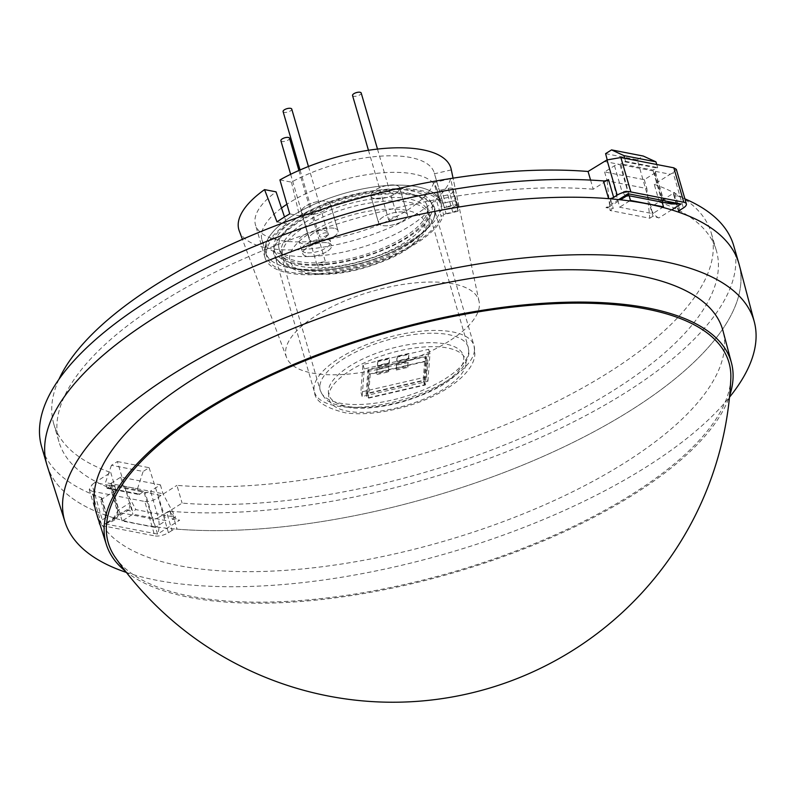 <?xml version="1.0" encoding="UTF-8"?>
<svg xmlns="http://www.w3.org/2000/svg" width="794" height="794" viewBox="0 0 794 794"><rect width="100%" height="100%" fill="white"/><g stroke="black" fill="none" stroke-linecap="round" stroke-linejoin="round"><path stroke-width="0.6" stroke-dasharray="3.97 2.98" d="M115.309 557.438A323.178 124.192 163.8 0 0 632.242 494.146A323.178 124.192 163.8 0 0 730.817 378.619M125.502 571.283A325.49 125.085 163.8 0 0 633.771 494.444A325.49 125.085 163.8 0 0 729.636 395.769M96.312 512.884A326.304 125.402 163.8 0 0 301.69 569.01A326.304 125.402 163.8 0 0 625.037 462.604A326.304 125.402 163.8 0 0 722.987 330.81M126.405 572.444A358.888 137.918 163.8 0 0 646.574 466.783A358.888 137.918 163.8 0 0 729.488 397.228M47.164 465.701A360.337 138.474 163.8 0 0 122.951 520.477A360.337 138.474 163.8 0 0 156.041 526.898A360.337 138.474 163.8 0 0 631.031 410.18A360.337 138.474 163.8 0 0 739.194 264.65M605.594 153.649L637.294 159.802L652.718 213.646L662.682 207.363M637.294 159.802L643.249 156.041M656.737 164.507L657.67 167.594L652.956 170.055L620.819 163.812L629.195 195.771M662.156 202.172L652.956 170.055M607.212 159.812L619.628 207.224L652.718 213.646M629.592 200.932L619.628 207.224M624.67 158.274L625.523 161.351L620.819 163.812M155.227 527.414L122.137 520.983L132.916 514.184L166.006 520.616L155.227 527.414L143.674 491.258L111.537 485.015L107.776 487.883L139.923 494.126L143.674 491.258M117.403 461.542L149.103 467.696L143.138 471.457L111.438 465.304L117.403 461.542L132.916 514.184M149.103 467.696L166.006 520.616M111.438 465.304L105.473 482.593L137.471 488.806L139.218 494.573L139.923 494.126M137.471 488.806L143.138 471.457M107.776 487.883L107.071 488.33L105.473 482.593M122.137 520.983L111.537 485.015M107.071 488.33L139.218 494.573M625.523 161.351L657.67 167.594M624.818 161.787L656.966 168.03M448.809 341.301A100.292 38.539 -16.2 0 1 350.303 373.914A100.292 38.539 -16.2 0 1 286.545 357.459A100.292 38.539 -16.2 0 1 316.201 315.546A100.292 38.539 -16.2 0 1 417.316 282.684A100.292 38.539 -16.2 0 1 479.09 301.522A100.292 38.539 -16.2 0 1 448.809 341.301M451.181 169.251A110.406 42.429 -16.2 0 1 451.3 169.886L458.466 204.028A107.845 41.447 -16.2 0 1 457.91 211.323L450.625 178.729A110.406 42.429 -16.2 0 1 417.852 213.04A110.406 42.429 -16.2 0 1 309.422 248.949A110.406 42.429 -16.2 0 1 239.232 230.826M450.625 178.729L433.812 182.62L443.608 214.638A93.087 35.77 -16.2 0 1 415.937 243.649A93.087 35.77 -16.2 0 1 323.297 274.039A93.087 35.77 -16.2 0 1 265.007 257.663A93.087 35.77 -16.2 0 1 286.803 223.809L284.51 216.98M433.812 182.62A93.087 35.77 -16.2 0 1 406.399 210.817A93.087 35.77 -16.2 0 1 313.759 241.207A93.087 35.77 -16.2 0 1 255.469 224.831A93.087 35.77 -16.2 0 1 276.064 191.84M738.847 263.39A360.337 138.474 -16.2 0 1 631.031 410.18A360.337 138.474 -16.2 0 1 177.032 529.161L171.871 511.415A4 1.538 163.8 0 0 166.829 512.735L171.98 530.481A4 1.538 -16.2 0 1 177.032 529.161M604.055 161.4L619.945 164.477A4 1.538 163.8 0 0 614.477 165.748L604.601 171.97L644.301 179.682L654.177 173.459A4 1.538 163.8 0 0 655.378 171.822A4 1.538 163.8 0 0 654.345 171.167L670.235 174.243L654.236 184.337L659.397 202.083L674.662 192.446A4 1.538 163.8 0 0 673.461 194.083A4 1.538 163.8 0 0 674.126 194.649A360.337 138.474 -16.2 0 1 684.894 198.837M733.696 245.634A360.337 138.474 -16.2 0 1 625.88 392.425A360.337 138.474 -16.2 0 1 171.871 511.415M659.397 202.083A342.323 131.556 -16.2 0 1 716.386 250.666A342.323 131.556 -16.2 0 1 613.97 390.112A342.323 131.556 -16.2 0 1 182.094 503.108L166.829 512.735M654.236 184.337A342.323 131.556 -16.2 0 1 711.235 232.92A342.323 131.556 -16.2 0 1 608.809 372.366A342.323 131.556 -16.2 0 1 176.943 485.362L182.094 503.108M671.645 209.894L658.871 217.953A342.323 131.556 163.8 0 0 652.976 216.206L650.395 207.333L661.908 200.078L654.177 173.459M658.871 217.953C655.179 216.365 652.36 212.832 650.395 207.333M614.477 165.748L622.208 192.366L610.695 199.631L613.276 208.504A342.323 131.556 163.8 0 0 605.931 207.671L618.715 199.612M610.695 199.631L609.048 207.036L605.931 207.671M279.925 179.91L291.438 182.144A93.087 35.77 -16.2 0 1 380.862 156.13A93.087 35.77 -16.2 0 1 434.258 172.893A93.087 35.77 -16.2 0 1 434.477 173.777L444.164 207.343A93.087 35.77 -16.2 0 0 443.796 205.725L434.258 172.893M291.438 182.144L299.497 215.799A93.087 35.77 -16.2 0 1 389.556 189.022A93.087 35.77 -16.2 0 1 443.796 205.725M451.3 169.886L434.477 173.777M110.773 472.509L115.924 490.255A342.323 131.556 -16.2 0 1 58.925 441.672L53.774 423.927A342.323 131.556 -16.2 0 0 110.773 472.509L94.774 482.593L110.654 485.68L118.395 512.299C118.911 517.827 114.326 521.668 104.649 523.832L111.954 520.556L118.564 510.006L110.832 483.387A4 1.538 163.8 0 0 109.632 485.015A4 1.538 163.8 0 0 110.654 485.68L145.064 492.359A4 1.538 163.8 0 0 150.532 491.099L158.274 517.718L169.777 510.463L172.358 519.336A342.323 131.556 163.8 0 0 179.702 520.159L157.589 534.104L145.064 492.359L160.944 495.446L176.943 485.362M169.777 510.463C171.762 515.921 175.067 519.157 179.702 520.159M126.762 509.877A342.323 131.556 163.8 0 0 132.658 511.624L130.077 502.751L118.564 510.006A4 1.538 163.8 0 0 117.373 511.644L117.373 511.644A4 1.538 163.8 0 0 118.395 512.299L152.805 518.988A4 1.538 163.8 0 0 158.274 517.718C159.614 523.554 159.386 529.012 157.589 534.104L104.649 523.832L126.762 509.877L129.164 509.698L130.077 502.751M110.832 483.387L120.708 477.164L160.408 484.866L150.532 491.099M53.774 423.927A342.323 131.556 -16.2 0 1 58.895 379.393M590.567 180.079L593.217 189.23L608.492 179.603M670.235 174.243L673.143 172.774L683.366 207.959M604.601 171.97L607.172 180.843L646.882 188.555L649.78 218.231L610.07 210.519L613.276 208.504M644.301 179.682L646.882 188.555M58.925 441.672A342.323 131.556 -16.2 0 1 227.431 266.248A342.323 131.556 -16.2 0 1 593.217 189.23M101.195 497.689L106.346 515.435A4 1.538 -16.2 0 1 107.011 516.001A4 1.538 -16.2 0 1 105.81 517.638L100.659 499.892A4 1.538 163.8 0 0 101.86 498.255A4 1.538 163.8 0 0 101.195 497.689A360.337 138.474 -16.2 0 1 41.625 446.704M100.659 499.892L115.924 490.255M106.346 515.435A360.337 138.474 -16.2 0 1 46.786 464.45M458.466 204.028L444.164 207.343M457.91 211.323L443.608 214.638M277.007 221.903L286.803 223.809M289.711 213.894L299.497 215.799M105.81 517.638L102.267 519.871A10.014 3.851 163.8 0 0 99.27 523.951A10.014 3.851 163.8 0 0 101.831 525.608L91.836 491.198L144.776 501.48L154.77 535.89A10.014 3.851 163.8 0 0 168.437 532.724L171.98 530.481M101.831 525.608L154.77 535.89M160.944 495.446L158.214 497.54C153.679 500.607 149.193 501.917 144.776 501.48M94.774 482.593L92.044 484.687L102.267 519.871M172.358 519.336L175.563 517.311L135.853 509.609L132.658 511.624M652.976 216.206L649.78 218.231M120.708 477.164L123.288 486.037L135.853 509.609M160.408 484.866L162.988 493.739L175.563 517.311M123.288 486.037L162.988 493.739M91.836 491.198L89.236 489.382L92.044 484.687M109.632 485.015L117.373 511.644C118.802 513.043 116.996 516.011 111.954 520.556L129.164 509.698M607.172 180.843L610.07 210.519M663.327 202.401L661.908 200.078A4 1.538 163.8 0 0 663.109 198.45A4 1.538 163.8 0 0 662.087 197.785L654.345 171.167L619.945 164.477L627.677 191.106A4 1.538 163.8 0 0 622.208 192.366L626.248 196.197M676.319 169.321L673.143 172.774M628.044 193.726C629.215 196.932 629.086 196.058 627.677 191.106L662.087 197.785L671.208 203.929M278.674 244.483A77.078 29.616 163.8 0 0 279.101 248.76A77.078 29.616 163.8 0 0 356.059 257.167A77.078 29.616 163.8 0 0 427.549 210.033A77.078 29.616 163.8 0 0 427.122 205.755A77.078 29.616 163.8 0 0 350.164 197.349A77.078 29.616 163.8 0 0 278.674 244.483M366.133 393.973L367.989 369.647L425.991 356.228L424.135 380.554L366.133 393.973L367.423 398.409L425.425 384.991L427.281 360.665L369.279 374.083L367.423 398.409M281.503 208.038A91.082 35.005 163.8 0 0 261.931 239.897L265.643 252.671A91.082 35.005 163.8 0 1 316.24 203.383A91.082 35.005 163.8 0 1 417.307 186.779A91.082 35.005 163.8 0 1 440.581 201.845A91.082 35.005 163.8 0 1 440.65 202.093L436.938 189.309A5.002 1.925 163.8 0 0 436.938 189.329A5.002 1.925 163.8 0 0 438.219 190.153A5.002 1.925 163.8 0 0 441.593 189.955L445.305 202.738L451.965 201.2L445.305 202.738A5.002 1.925 -16.2 0 1 441.93 202.936A5.002 1.925 -16.2 0 1 440.65 202.103A5.002 1.925 163.8 0 0 445.305 202.738L446.595 207.174A5.002 1.925 -16.2 0 1 441.94 206.539L440.65 202.093A5.002 1.925 163.8 0 0 440.65 202.103A5.002 1.925 -16.2 0 1 440.65 202.093A91.082 35.005 163.8 0 0 440.581 201.845A91.082 35.005 163.8 0 0 343.345 193.647A91.082 35.005 163.8 0 0 265.643 252.671A91.082 35.005 163.8 0 0 350.62 264.084A91.082 35.005 163.8 0 0 439.886 212.087A5.002 1.925 -16.2 0 1 444.809 209.229A5.002 1.925 163.8 0 0 439.886 212.087L441.176 216.524A5.002 1.925 -16.2 0 1 446.099 213.665L444.809 209.229L451.468 207.681L444.809 209.229L441.097 196.446A5.002 1.925 163.8 0 0 436.174 199.304L439.886 212.087A91.082 35.005 163.8 0 1 378.52 255.728A91.082 35.005 163.8 0 1 288.927 267.747A91.082 35.005 163.8 0 1 265.643 252.671L266.933 257.107A91.082 35.005 163.8 0 0 351.911 268.521A91.082 35.005 163.8 0 0 441.176 216.524M441.593 189.955L448.253 188.416L451.965 201.2A5.002 1.925 -16.2 0 1 456.61 201.825A5.002 1.925 -16.2 0 1 456.639 202.103L456.451 204.534A5.002 1.925 -16.2 0 1 451.468 207.681A5.002 1.925 163.8 0 0 456.451 204.534L456.639 202.103A5.002 1.925 163.8 0 0 456.61 201.825A5.002 1.925 163.8 0 0 455.329 201.001A5.002 1.925 163.8 0 0 451.965 201.2L453.255 205.636A5.002 1.925 -16.2 0 1 457.9 206.261A5.002 1.925 -16.2 0 1 457.93 206.539L457.741 208.971A5.002 1.925 -16.2 0 1 452.759 212.117L446.099 213.665M441.871 206.281L436.869 189.071A91.082 35.005 163.8 0 1 436.938 189.309L441.94 206.539A5.002 1.925 -16.2 0 1 441.94 206.529A91.082 35.005 163.8 0 0 441.871 206.281A91.082 35.005 163.8 0 0 344.636 198.083A91.082 35.005 163.8 0 0 266.933 257.107M446.595 207.174L453.255 205.636M367.989 369.647L369.279 374.083M425.991 356.228L427.281 360.665M424.135 380.554L425.425 384.991M280.887 140.727A4.506 1.727 163.8 0 0 282.039 141.471A4.506 1.727 163.8 0 0 287.031 140.647A4.506 1.727 163.8 0 0 289.532 138.216M324.577 262.06A4.506 1.727 163.8 0 0 319.585 262.874A4.506 1.727 163.8 0 0 317.084 265.315A4.506 1.727 163.8 0 0 318.235 266.059A4.506 1.727 163.8 0 0 323.227 265.236A4.506 1.727 163.8 0 0 325.729 262.804A4.506 1.727 163.8 0 0 324.577 262.06M283.101 111.597A4.506 1.727 163.8 0 0 284.252 112.341A4.506 1.727 163.8 0 0 289.254 111.517A4.506 1.727 163.8 0 0 291.755 109.086M326.8 232.93A4.506 1.727 163.8 0 0 321.798 233.754A4.506 1.727 163.8 0 0 319.297 236.185A4.506 1.727 163.8 0 0 320.448 236.93A4.506 1.727 163.8 0 0 325.451 236.106A4.506 1.727 163.8 0 0 327.952 233.674A4.506 1.727 163.8 0 0 326.8 232.93M352.546 95.528A4.506 1.727 163.8 0 0 353.697 96.273A4.506 1.727 163.8 0 0 358.699 95.449A4.506 1.727 163.8 0 0 361.201 93.007M396.246 216.851A4.506 1.727 163.8 0 0 391.243 217.675A4.506 1.727 163.8 0 0 388.742 220.117A4.506 1.727 163.8 0 0 389.894 220.861A4.506 1.727 163.8 0 0 394.896 220.037A4.506 1.727 163.8 0 0 397.397 217.606A4.506 1.727 163.8 0 0 396.246 216.851M305.204 214.628A15.017 5.766 -16.2 0 1 301.373 212.147A15.017 5.766 -16.2 0 1 309.71 204.018A15.017 5.766 -16.2 0 1 326.364 201.279A15.017 5.766 -16.2 0 1 330.205 203.76A15.017 5.766 -16.2 0 1 321.868 211.889A15.017 5.766 -16.2 0 1 305.204 214.628A15.017 5.766 -16.2 0 1 301.373 212.147A15.017 5.766 -16.2 0 1 309.71 204.018A15.017 5.766 -16.2 0 1 326.364 201.279A15.017 5.766 -16.2 0 1 330.205 203.76A15.017 5.766 -16.2 0 1 321.868 211.889A15.017 5.766 -16.2 0 1 305.204 214.628M334.205 228.255A15.017 5.766 163.8 0 0 317.54 230.994A15.017 5.766 163.8 0 0 309.203 239.123A15.017 5.766 163.8 0 0 313.044 241.604A15.017 5.766 163.8 0 0 329.699 238.865A15.017 5.766 163.8 0 0 338.046 230.736A15.017 5.766 163.8 0 0 334.205 228.255A15.017 5.766 163.8 0 0 317.54 230.994A15.017 5.766 163.8 0 0 309.203 239.123A15.017 5.766 163.8 0 0 313.044 241.604A15.017 5.766 163.8 0 0 329.699 238.865A15.017 5.766 163.8 0 0 338.046 230.736A15.017 5.766 163.8 0 0 334.205 228.255M374.649 198.55A15.017 5.766 -16.2 0 1 370.818 196.068A15.017 5.766 -16.2 0 1 379.155 187.95A15.017 5.766 -16.2 0 1 395.819 185.21A15.017 5.766 -16.2 0 1 399.65 187.692A15.017 5.766 -16.2 0 1 391.313 195.82A15.017 5.766 -16.2 0 1 374.649 198.55A15.017 5.766 -16.2 0 1 370.818 196.068A15.017 5.766 -16.2 0 1 379.155 187.95A15.017 5.766 -16.2 0 1 395.819 185.21A15.017 5.766 -16.2 0 1 399.65 187.692A15.017 5.766 -16.2 0 1 391.313 195.82A15.017 5.766 -16.2 0 1 374.649 198.55M403.65 212.187A15.017 5.766 163.8 0 0 386.996 214.926A15.017 5.766 163.8 0 0 378.649 223.045A15.017 5.766 163.8 0 0 382.49 225.536A15.017 5.766 163.8 0 0 399.154 222.796A15.017 5.766 163.8 0 0 407.491 214.668A15.017 5.766 163.8 0 0 403.65 212.187A15.017 5.766 163.8 0 0 386.996 214.926A15.017 5.766 163.8 0 0 378.649 223.045A15.017 5.766 163.8 0 0 382.49 225.536A15.017 5.766 163.8 0 0 399.154 222.796A15.017 5.766 163.8 0 0 407.491 214.668A15.017 5.766 163.8 0 0 403.65 212.187M324.151 230.409A15.017 5.766 -16.2 0 1 327.982 232.89A15.017 5.766 -16.2 0 1 319.645 241.019A15.017 5.766 -16.2 0 1 302.99 243.758A15.017 5.766 -16.2 0 1 299.149 241.267A15.017 5.766 -16.2 0 1 307.486 233.148A15.017 5.766 -16.2 0 1 324.151 230.409M327.753 242.835A15.017 5.766 -16.2 0 1 331.594 245.316A15.017 5.766 -16.2 0 1 323.257 253.435A15.017 5.766 -16.2 0 1 306.593 256.174A15.017 5.766 -16.2 0 1 302.762 253.693A15.017 5.766 -16.2 0 1 311.099 245.564A15.017 5.766 -16.2 0 1 327.753 242.835A15.017 5.766 -16.2 0 1 331.594 245.316A15.017 5.766 -16.2 0 1 323.257 253.435A15.017 5.766 -16.2 0 1 306.593 256.174A15.017 5.766 -16.2 0 1 302.762 253.693A15.017 5.766 -16.2 0 1 311.099 245.564A15.017 5.766 -16.2 0 1 327.753 242.835M448.253 188.416A5.002 1.925 -16.2 0 1 451.617 188.218A5.002 1.925 -16.2 0 1 452.898 189.051A5.002 1.925 -16.2 0 1 452.927 189.329L452.739 191.761A5.002 1.925 -16.2 0 1 447.756 194.907L441.097 196.446M436.869 189.071A91.082 35.005 163.8 0 0 413.595 173.995A91.082 35.005 163.8 0 0 286.922 204.247M261.931 239.897A91.082 35.005 163.8 0 0 285.215 254.963A91.082 35.005 163.8 0 0 374.808 242.954A91.082 35.005 163.8 0 0 436.174 199.304M305.561 252.631A15.017 5.766 -16.2 0 1 301.73 250.14A15.017 5.766 -16.2 0 1 310.067 242.021A15.017 5.766 -16.2 0 1 326.731 239.282A15.017 5.766 -16.2 0 1 330.562 241.763A15.017 5.766 -16.2 0 1 322.225 249.892A15.017 5.766 -16.2 0 1 305.561 252.631M368.922 369.825L424.998 356.853L423.202 380.366L367.136 393.348L368.922 369.825L370.212 374.262L368.426 397.784L367.136 393.348M427.887 381.279L429.981 353.707L364.248 368.922L362.143 396.494L427.887 381.279L426.596 376.842L360.863 392.057L362.957 364.486L428.691 349.271L426.596 376.842M368.426 397.784L424.492 384.802L426.279 361.29L370.212 374.262M426.279 361.29L424.998 356.853M424.492 384.802L423.202 380.366M429.981 353.707L428.691 349.271M364.248 368.922L362.957 364.486M362.143 396.494L360.863 392.057M407.689 366.471L408.056 361.607L396.454 364.287L396.087 369.15L407.689 366.471L407.947 367.354L408.056 361.607M408.315 362.491L396.712 365.18L396.454 364.287M396.712 365.18L396.087 369.15M396.345 370.044L407.947 367.354M389.338 357.975L377.736 360.655L377.368 365.518L388.971 362.838L389.596 358.858L377.994 361.538L377.736 360.655M377.994 361.538L377.368 365.518M377.626 366.411L389.229 363.721L388.971 362.838M389.229 363.721L389.596 358.858M408.672 353.499L397.069 356.178L396.702 361.042L408.305 358.362L408.93 354.382L397.328 357.072L397.069 356.178M397.328 357.072L396.702 361.042M396.96 361.935L408.563 359.245L408.305 358.362M408.563 359.245L408.93 354.382M377.12 368.763L376.753 373.627L388.355 370.947L388.723 366.084L377.12 368.763L376.753 373.627M377.011 374.52L388.613 371.83L388.355 370.947M388.613 371.83L388.723 366.084M388.981 366.967L377.378 369.647M674.126 194.649L678.88 210.996M679.823 210.202L674.662 192.446M168.437 532.724L158.214 497.54M655.378 171.822L663.109 198.45C664.211 201.2 666.92 203.036 671.248 203.939L671.248 203.939M474.494 350.323A83.082 31.929 163.8 0 0 474.038 345.708A83.082 31.929 163.8 0 0 391.075 336.646A83.082 31.929 163.8 0 0 314.027 387.452A83.082 31.929 163.8 0 0 314.484 392.067A83.082 31.929 163.8 0 0 397.437 401.129A83.082 31.929 163.8 0 0 474.494 350.323M465.989 363.652A71.063 27.314 163.8 0 0 399.551 350.75A71.063 27.314 163.8 0 0 328.716 395.422A71.063 27.314 163.8 0 0 395.164 408.324A71.063 27.314 163.8 0 0 465.989 363.652M434.794 213.655A83.082 31.929 163.8 0 0 434.338 209.05A83.082 31.929 163.8 0 0 351.375 199.989A83.082 31.929 163.8 0 0 274.327 250.795A83.082 31.929 163.8 0 0 274.774 255.41A83.082 31.929 163.8 0 0 357.737 264.462A83.082 31.929 163.8 0 0 434.794 213.655M273.593 250.398A83.678 32.157 163.8 0 0 351.821 265.593A83.678 32.157 163.8 0 0 435.221 212.99A83.678 32.157 163.8 0 0 356.982 197.805A83.678 32.157 163.8 0 0 273.593 250.398M319.823 386.112A77.078 29.616 163.8 0 0 320.25 390.39A77.078 29.616 163.8 0 0 397.208 398.796A77.078 29.616 163.8 0 0 468.698 351.663A77.078 29.616 163.8 0 0 468.271 347.385A77.078 29.616 163.8 0 0 391.313 338.978A77.078 29.616 163.8 0 0 319.823 386.112M328.398 390.757A70.07 26.927 163.8 0 0 393.903 403.481A70.07 26.927 163.8 0 0 463.736 359.434A70.07 26.927 163.8 0 0 398.231 346.72A70.07 26.927 163.8 0 0 328.398 390.757M457.93 206.539L452.927 189.329M457.741 208.971L452.739 191.761M452.759 212.117L447.756 194.907M410.955 190.778A82.08 31.542 -16.2 0 1 407.372 237.793A82.08 31.542 -16.2 0 1 295.269 263.737A82.08 31.542 -16.2 0 1 298.852 216.722A82.08 31.542 -16.2 0 1 410.955 190.778M301.055 266.397A76.075 29.229 163.8 0 0 385.457 252.522A76.075 29.229 163.8 0 0 427.708 211.363A76.075 29.229 163.8 0 0 408.265 198.768A76.075 29.229 163.8 0 0 323.863 212.643A76.075 29.229 163.8 0 0 281.612 253.802A76.075 29.229 163.8 0 0 301.055 266.397M302.087 269.94A76.075 29.229 -16.2 0 1 282.644 257.355A76.075 29.229 -16.2 0 1 324.895 216.196A76.075 29.229 -16.2 0 1 409.297 202.321A76.075 29.229 -16.2 0 1 428.74 214.906A76.075 29.229 -16.2 0 1 386.489 256.075A76.075 29.229 -16.2 0 1 302.087 269.94M406.617 210.321A70.07 26.927 163.8 0 0 310.92 232.463A70.07 26.927 163.8 0 0 307.864 272.6A70.07 26.927 163.8 0 0 403.56 250.447A70.07 26.927 163.8 0 0 406.617 210.321M286.545 357.459L242.418 239.351M265.007 257.663L255.469 224.831M716.386 250.666L711.235 232.92M479.09 301.522L453.056 178.154M107.011 516.001L101.86 498.255M89.236 489.382L99.27 523.951M678.622 211.829L673.461 194.083M609.058 207.036L620.511 199.81M474.038 345.708L474.872 353.916C474.365 373.895 442 396.514 405.476 406.578C383.274 412.949 363.394 415.064 345.837 412.92C325.421 408.037 314.97 401.089 314.484 392.067L274.774 255.41C281.046 267.548 290.743 268.074 305.015 270.039C321.778 271.171 340.695 268.819 361.786 262.983C402.052 252.254 435.291 228.037 434.775 213.477L434.338 209.05L474.038 345.708M279.101 248.76L320.25 390.39C325.619 401.963 329.53 401.377 333.42 403.848L351.305 407.967C366.888 409.138 384.266 407.004 403.451 401.556C442.397 389.616 464.222 373.686 468.917 353.757L468.271 347.385L427.122 205.755M457.9 206.261L452.898 189.051M290.644 174.313L317.084 265.315M298.911 170.472L325.729 262.804M300.063 169.976L319.297 236.185M308.429 166.502L327.952 233.674M368.456 150.274L388.742 220.117M377.487 149.073L397.397 217.606M301.373 212.147L309.203 239.123L301.373 212.147M330.205 203.76L338.046 230.736L330.205 203.76M370.818 196.068L378.649 223.045L370.818 196.068M399.65 187.692L407.491 214.668L399.65 187.692M297.968 263.171C320.707 268.134 364.863 259.846 394.539 244.344C407.521 238.131 421.991 227.362 426.338 218.787C428.045 214.469 428.502 211.988 427.708 211.363L428.74 214.906C434.318 222.935 420.264 246.487 387.025 259.757C356.714 272.332 329.431 276.798 305.174 273.166C291.051 269.454 283.537 264.184 282.644 257.355L281.612 253.802C285.374 258.626 281.771 258.516 297.968 263.171M330.562 241.763L327.982 232.89M301.73 250.14L299.149 241.267"/><path stroke-width="1.19" d="M730.817 378.619A323.178 124.192 163.8 0 0 545.279 304.191A323.178 124.192 163.8 0 0 204.951 411.173A323.178 124.192 163.8 0 0 115.309 557.438A338.323 338.323 0 0 0 730.817 378.619M729.636 395.769A325.49 125.085 163.8 0 0 731.482 362.987A325.49 125.085 163.8 0 0 528.744 304.459A325.49 125.085 163.8 0 0 203.423 410.875A325.49 125.085 163.8 0 0 106.376 544.595A325.49 125.085 163.8 0 0 125.502 571.283M731.482 362.987L722.987 330.81A326.304 125.402 163.8 0 0 519.733 272.144A326.304 125.402 163.8 0 0 193.597 378.817A326.304 125.402 163.8 0 0 96.312 512.884L106.376 544.595M729.488 397.228A358.888 137.918 163.8 0 0 754.3 321.838A358.888 137.918 163.8 0 0 530.759 257.316A358.888 137.918 163.8 0 0 172.06 374.639A358.888 137.918 163.8 0 0 65.058 522.085A358.888 137.918 163.8 0 0 126.405 572.444M629.195 195.771L630.406 200.425L629.592 200.932A360.337 138.474 163.8 0 0 154.602 317.66A360.337 138.474 163.8 0 0 47.164 465.701L65.058 522.085M624.67 158.274L623.925 155.614L611.559 149.887L643.249 156.041L655.923 161.827L656.737 164.507M754.3 321.838L739.194 264.65A360.337 138.474 163.8 0 0 662.682 207.363L663.496 206.847L662.156 202.172M611.559 149.887L605.594 153.649L607.212 159.812M630.406 200.425L663.496 206.847M662.682 207.363A360.337 138.474 163.8 0 0 629.592 200.932M655.923 161.827L623.925 155.614M242.418 239.351L239.232 230.826A110.406 42.429 -16.2 0 1 264.541 189.607L277.007 221.903A107.845 41.447 -16.2 0 1 283.111 217.854A107.845 41.447 -16.2 0 1 289.711 213.894L279.925 179.91A110.406 42.429 -16.2 0 1 388.067 148.15A110.406 42.429 -16.2 0 1 451.181 169.251L453.056 178.154M284.51 216.98L276.064 191.84L264.541 189.607M678.88 210.996L679.287 212.395A360.337 138.474 -16.2 0 1 738.847 263.39L733.696 245.634A360.337 138.474 -16.2 0 0 684.894 198.837M58.895 379.393A342.323 131.556 -16.2 0 1 588.066 171.484L606.973 159.931L620.868 157.54L673.808 167.822L676.319 169.321L686.363 203.879A10.014 3.851 163.8 0 0 683.803 202.232L673.808 167.822M613.643 197.349A4 1.538 -16.2 0 1 608.601 198.669A360.337 138.474 -16.2 0 0 223.819 279.945A360.337 138.474 -16.2 0 0 46.786 464.45L41.625 446.704A360.337 138.474 -16.2 0 1 218.668 262.199A360.337 138.474 -16.2 0 1 603.45 180.923A4 1.538 163.8 0 0 608.492 179.603L613.643 197.349L617.196 195.116L606.973 159.931M588.066 171.484L590.567 180.079M620.868 157.54L630.863 191.95L683.803 202.232M686.363 203.879A10.014 3.851 163.8 0 1 683.366 207.959L679.823 210.202A4 1.538 -16.2 0 0 678.622 211.829A4 1.538 -16.2 0 0 679.287 212.395M630.863 191.95A10.014 3.851 163.8 0 0 617.196 195.116M620.511 199.81L626.248 196.197L628.044 193.726L628.848 195.711L671.248 203.939L680.984 204.008L663.327 202.401M298.911 170.472L289.532 138.216A4.506 1.727 163.8 0 0 288.381 137.461A4.506 1.727 163.8 0 0 283.389 138.285A4.506 1.727 163.8 0 0 280.887 140.727L290.644 174.313M308.429 166.502L291.755 109.086A4.506 1.727 163.8 0 0 290.604 108.341A4.506 1.727 163.8 0 0 285.602 109.155A4.506 1.727 163.8 0 0 283.101 111.597L300.063 169.976M377.487 149.073L361.201 93.007A4.506 1.727 163.8 0 0 360.049 92.263A4.506 1.727 163.8 0 0 355.047 93.087A4.506 1.727 163.8 0 0 352.546 95.528L368.456 150.274M286.922 204.247A91.082 35.005 163.8 0 0 281.503 208.038M608.601 198.669L603.45 180.923M618.715 199.612L628.044 193.726L680.984 204.008L671.645 209.894M626.248 196.187L628.838 195.701"/></g></svg>
